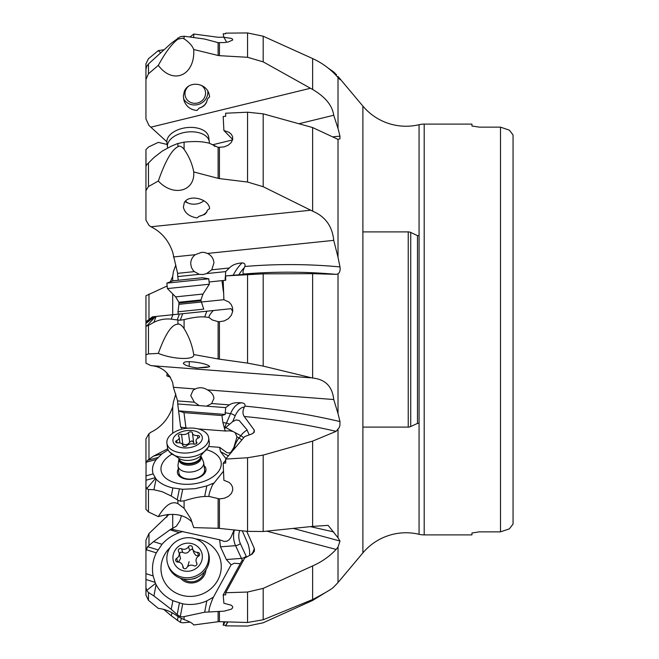 <?xml version="1.0" encoding="UTF-8"?>
<svg xmlns="http://www.w3.org/2000/svg" width="659" height="659" viewBox="0 0 659 659"><rect width="100%" height="100%" fill="white"/><g stroke="black" fill="none" stroke-linecap="round" stroke-linejoin="round"><path stroke-width="0.99" d="M145.944 463.747L145.944 438.812L148.975 433.655L150.969 432.23C161.373 427.106 168.622 418.605 172.716 406.743L173.391 402.031L175.805 394.016M170.409 281.764L172.716 276.253L173.391 271.714L175.805 264.984M419.066 235.601L417.476 235.601L417.476 423.399L417.476 235.601L410.738 232.454A5.915 5.915 0 0 0 408.234 231.902L408.234 427.098L408.234 231.902L362.887 231.902M419.066 423.399L417.476 423.399L410.738 426.546A5.915 5.915 0 0 1 408.234 427.098L362.887 427.098M338.018 76.46L362.887 106.107A56.336 56.336 0 0 0 419.066 124.708A22.184 22.184 0 0 1 424.198 124.106L424.198 534.894L471.951 534.894L471.951 532.999L471.951 534.894M246.721 531.269L254.349 548.543L254.407 551.188L252.208 554.054L244.703 558.033L225.658 592.738L247.562 592.037L263.188 588.38L312.621 565.933C321.65 561.962 329.484 556.468 336.131 549.433L338.018 547.061L338.018 582.54L362.887 552.893A56.336 56.336 0 0 1 419.066 534.292A22.184 22.184 0 0 0 424.198 534.894M146.01 166.052L145.944 149.659L148.473 147.039L158.317 142.369L167.147 144.461M145.944 165.631L145.944 163.679M145.944 172.477L145.944 149.659M145.944 98.076L145.944 63.816L148.473 58.692L158.317 50.603L160.359 52.506M163.424 49.82L158.317 50.603M190.097 36.863L193.746 34.029L218.121 37.266L223.871 37.201M336.568 74.788L333.734 71.979L328.083 68.034M184.092 36.22L184.092 38.865L182.774 38.197L177.905 39.153C171.818 43.84 165.294 52.572 158.317 65.365L148.473 73.783L145.944 79.451L145.944 69.384L146.66 66.444L148.473 63.972L171.241 43.263L180.294 36.682L184.092 36.22L204.677 39.046L218.121 42.646L224.151 42.58L228.352 41.945L232.709 40.01L232.553 39.112L231.243 38.387L223.895 37.308L223.179 33.807L225.707 33.766L225.658 33.139L247.562 32.95L263.188 36.22L312.621 58.56C321.65 62.696 329.484 68.338 336.131 75.48L339.731 79.335M340.159 79.665L338.018 76.535M338.018 77.54L338.018 128.489L339.978 136.174L333.52 136.734M184.092 142.13L184.092 149.346L182.774 147.805C180.574 146.01 178.951 145.664 177.905 146.776C171.818 149.675 165.294 161.084 158.317 181.019L148.473 186.555L145.944 190.599L145.944 166.422L146.66 164.816L153.918 157.583L162.279 151.076L171.241 146.191L177.213 143.72L184.092 142.13C192.741 141.331 199.603 141.372 204.677 142.253L208.977 143.077L218.121 147.344L224.151 146.899L228.352 145.112L231.358 142.385L232.709 139.354L232.553 136.553L231.243 134.189L229.019 132.302L223.895 130.49L223.179 116.478L225.707 116.289L225.658 113.224L247.562 112.211L263.188 113.842L312.621 127.549L338.018 139.387L339.929 138.802L339.978 136.174M338.018 139.387L338.018 257.224L339.978 266.911C308.264 263.962 276.558 263.814 244.86 266.483C245.461 264.177 244.538 262.99 242.092 262.925C236.482 263.271 232.24 264.959 229.357 267.991L225.666 271.607L206.547 273.592L203.054 274.523L199.249 274.342L177.732 276.574L178.309 280.24M238.929 274.704A18.485 6.359 116.3 0 1 244.39 267.645C242.537 271.813 242.496 273.93 244.267 273.987L254.242 273.493L225.658 275.915L263.188 273.839L312.621 273.674L336.131 274.35L338.018 273.847C339.83 272.538 340.489 270.223 339.978 266.911M338.018 273.847L338.018 413.564L339.978 421.554C308.264 414.19 276.558 409.058 244.86 406.15C245.461 404.412 244.538 403.333 242.092 402.888C236.482 402.278 232.24 402.937 229.357 404.881L225.666 407.624L177.732 403.959L180.624 427.114L187.906 428.152M198.31 428.951L225.197 431.002L222.899 422.518L226.449 423.086L230.518 413.638A3.699 1.384 23.3 0 1 235.098 416.002A18.485 9.663 99 0 1 244.39 407.048C242.537 410.73 242.496 413.885 244.267 416.504L254.349 430.261L254.217 432.263L252.208 433.787L244.703 436.563L225.658 459.076L247.562 457.75L263.188 455.097L312.621 441.118L336.131 431.34L339.171 427.65L339.929 425.426L339.978 421.554M338.018 429.569L338.018 537.793L339.978 541.031L293.741 528.534M338.018 547.061L339.978 541.031M332.902 72.218L333.734 71.979M338.018 128.489L333.734 115.259C332.342 105.498 325.307 96.906 312.621 89.467L263.188 61.864L247.562 57.292L247.562 32.95M145.944 79.451L145.944 118.917L148.975 125.465L166.851 141.792M150.969 127.154L310.323 88.298M212.651 144.774L232.578 139.922M299.318 123.645L333.734 115.259M145.944 190.599L145.944 220.188L148.975 225.345L150.969 226.77C161.373 231.894 168.622 240.395 172.716 252.257L177.609 273.345L177.732 276.574M218.121 321.617L219.431 321.691L219.431 359.163L218.121 358.949L218.121 321.617L212.313 319.977L208.977 317.449L204.677 316.979C199.603 316.542 192.741 317.416 184.092 319.607L184.092 328.635L182.774 326.823C180.574 324.467 178.951 323.594 177.905 324.195C171.818 324.203 165.294 333.932 158.317 353.389L148.473 353.916L145.944 354.806L145.944 363.216L150.969 365.621C161.373 366.42 168.622 372.129 172.716 382.747L173.391 387.286L177.609 400.936L177.732 403.959M181.077 427.172L181.727 429.207M181.406 515.56L180.064 520.602L176.324 526.244L170.014 529.778L153.514 541.64L147.558 546.682L145.944 551.006L145.944 577.045M193.697 37.316L193.746 34.029M226.704 42.258L223.895 37.308M219.431 42.786L219.431 55.669L247.562 57.292M219.431 55.669L218.121 55.471L218.121 42.646M158.317 65.365C173.169 85.308 195.138 75.48 193.746 49.516L218.121 55.471M197 110.457L199.257 108.01C202.733 107.244 205.196 105.251 206.646 102.038L207.387 99.163L209.644 96.716L209.01 93.817C205.74 82.359 188.202 80.719 184.289 91.51L183.326 96.041L184.026 100.72C186.406 106.667 190.731 109.913 197 110.457M184.092 38.865C189.026 42.135 192.247 45.685 193.746 49.516M207.387 99.163A10.717 10.14 -18.5 0 1 206.605 101.898A10.717 10.14 -18.5 0 1 199.257 108.01M338.018 257.224L333.734 240.37C332.342 226.268 325.307 216.523 312.621 211.16L263.188 186.711L247.562 182.041L247.562 112.211M150.969 226.77L310.323 210.27M173.391 256.969L195.278 254.695L201.448 252.381L204.183 252.397L207.478 253.435L333.734 240.37M208.977 143.077L213.409 145.071L214.785 146.487M232.676 139.51L223.895 130.49M219.431 147.468L219.431 178.597L247.562 182.041M219.431 178.597L218.121 178.342L218.121 147.344M158.317 181.019C173.169 197.148 195.138 191.522 193.746 171.95L218.121 178.342M197 217.898L199.257 216.243L204.751 214.414L206.646 212.346L207.387 210.254L209.644 208.598C208.878 198.631 188.663 193.919 184.289 202.684L183.383 207.247C184.808 213.063 189.347 216.613 197 217.898M184.092 149.346C189.026 156.307 192.247 163.844 193.746 171.95M207.387 210.254A10.717 6.269 -7.3 0 1 206.605 211.992A10.717 6.269 -7.3 0 1 199.257 216.243M207.478 253.435C211.44 255.445 213.59 258.592 213.936 262.883L211.761 269.811L206.547 273.592M244.39 267.645L244.86 266.483M338.018 413.564L333.734 399.527C332.342 386.462 325.307 379.304 312.621 378.052L263.188 366.099L247.562 363.117L247.562 274.465M150.969 365.621L310.323 377.788M173.391 387.286L195.278 388.958C199.331 387.08 203.392 387.393 207.478 389.889L333.734 399.527M178.235 314.162L177.996 311.806L203.738 309.145L201.003 300.702L178.943 302.983L178.927 304.326L223.895 299.697L229.019 302.102L231.243 304.582L232.553 307.687L232.709 311.328L231.358 315.233L228.352 318.701L224.151 320.966L219.431 321.691M203.977 311.493L155.508 316.518L146.66 326.09L148.473 325.381L148.473 353.916M208.977 317.449C208.812 316.246 210.007 314.219 212.552 311.353L213.409 310.521L211.061 310.76L219.628 309.878M223.558 292.654L221.951 280.643L209.101 281.978M221.951 280.643L225.707 280.256L225.658 275.915M225.197 280.314L225.666 271.607M195.278 254.695C192.197 257.117 190.682 260.214 190.723 263.995L191.505 267.587L193.071 270.248L194.364 271.607L199.249 274.342M204.677 316.979L206.811 311.205L231.12 308.684L232.693 311.452M223.179 280.52L223.895 299.697M219.431 359.163L247.562 363.117M158.317 353.389C173.169 359.542 195.138 360.267 193.746 354.558L218.121 358.949M197 367.969L206.646 367.409L209.644 366.659C208.878 363.743 188.663 360.267 184.289 362.293L183.326 363.282C184.331 365.135 188.886 366.701 197 367.969M145.944 363.216L145.944 324.071M220.485 309.788L219.447 309.895M206.811 311.205L182.691 313.7L180.294 320.2L184.092 319.607M167.147 285.973L145.944 295.784L145.944 322.177L153.135 316.757L155.508 316.518M153.135 316.757L153.638 316.707M160.953 315.949L180.344 313.939M180.854 313.89L181.579 313.816M184.092 328.635C189.026 336.625 192.247 345.267 193.746 354.558M177.905 324.195L177.905 320.035L171.241 319.137C165.285 318.519 159.511 319.566 153.918 322.292L148.473 325.381M145.944 322.177L145.944 325.76L146.66 326.09M177.905 320.035L180.294 320.2M208.631 366.766L209.644 366.659M207.387 366.89L199.257 367.73M199.249 405.606L194.364 402.212L190.723 395.606L193.087 390.293L195.278 388.958M207.478 389.889C211.44 392.105 213.59 394.939 213.936 398.398L211.564 403.712M229.357 404.881L211.761 403.539L206.547 406.158M244.39 407.048L244.86 406.15M338.018 537.793L328.116 525.363L312.621 526.401L263.188 531.508L247.562 531.352L247.562 457.75M310.859 526.739L333.734 531.937M167.724 448.804L153.514 456.127L147.558 460.361L146.092 462.247L145.944 486.523L146.66 488.665L148.473 489.48L148.473 511.961L145.944 509.341L145.944 486.523M225.197 431.002L229.678 430.829L233.072 431.521L235.131 432.634L236.976 436.884L233.83 447.535L230.889 452.313L229.011 453.005L226.778 452.535L219.628 447.337L208.606 446.497A21.072 12.323 -7.3 0 0 209.274 442.288L208.714 437.873A21.072 12.323 172.7 0 1 208.038 442.09A21.072 12.323 172.7 0 1 185.822 453.046A21.072 12.323 172.7 0 1 166.908 443.227A21.072 12.323 172.7 0 1 167.575 439.009A21.072 12.323 172.7 0 1 189.8 428.053A21.072 12.323 172.7 0 1 208.714 437.873M185.97 428.012L183.985 412.649L178.91 410.961M222.899 422.518L221.951 415.549L183.985 412.649M221.951 415.549L225.197 414.445L178.96 410.911M225.197 414.445L225.666 407.624M235.098 416.002L232.668 421.645L235.98 419.948L239.118 420.434L246.911 429.627L249.201 434.956M232.668 421.645L224.818 428.309M148.473 489.48L153.918 489.744L162.279 491.738L171.241 496.038L177.905 500.214L180.294 501.169L184.092 500.856C192.741 498.122 199.603 496.664 204.677 496.482L208.977 496.416L219.431 498.888L224.151 498.295L228.352 496.416L231.358 493.525L232.709 490.247L232.553 487.158L231.243 484.505L229.019 482.363L223.895 480.279L223.179 463.269L225.707 463.03L225.658 459.076M208.977 496.416C208.812 494.398 210.007 490.56 212.552 484.9L223.434 471.251M219.431 498.888L219.431 528.403L247.562 531.352M219.431 528.403L218.121 528.312L218.121 498.904M184.092 500.856L184.092 508.262L190.624 518.46L193.746 527.595L218.121 528.312M184.092 508.262L177.905 503.641C171.818 500.749 165.294 505.082 158.317 516.631C173.078 512.397 184.355 514.259 192.148 522.216M158.317 516.631L148.473 511.961M213.409 483.212L206.811 485.922L195.13 488.69L182.691 489.283L172.872 487.957C165.425 486.194 159.832 483.236 156.076 479.068L153.135 473.912C151.652 469.134 152.699 464.315 156.29 459.455L162.023 453.796L168.152 449.908M228.36 455.88L220.485 451.621L219.628 447.337M220.485 451.621L225.996 458.68M171.834 454.249A30.314 17.727 -7.3 0 0 163.44 475.732A30.314 17.727 -7.3 0 0 166.538 478.722A30.314 17.727 -7.3 0 0 218.005 472.132A30.314 17.727 -7.3 0 0 218.78 456.942A30.314 17.727 -7.3 0 0 206.72 449.784M155.508 478.426L146.66 488.665M204.059 465.592A14.383 8.41 172.7 0 1 204.817 466.415A14.383 8.41 172.7 0 1 197.37 478.154A14.383 8.41 172.7 0 1 178.564 475.337A14.383 8.41 172.7 0 1 178.391 468.879M178.927 473.063A12.941 7.562 -7.3 0 0 179.948 475.427A12.941 7.562 -7.3 0 0 194.842 478.549A12.941 7.562 -7.3 0 0 204.595 469.776M225.666 460.295L223.179 463.269M338.018 582.54L333.734 587.021C332.342 588.701 325.307 592.878 312.621 599.542L263.188 619.757L247.562 622.491L247.562 592.037M234.118 529.943L230.889 537.48L229.011 539.927L226.778 541.212L224.184 541.434L219.628 539.787L171.085 529.103M145.944 323.429L145.944 335.143M145.944 553.099L145.944 540.083L148.975 533.535L169.058 514.366M227.89 621.915L225.658 625.861L247.562 626.05L263.188 622.78L312.621 600.44L328.083 590.966M227.586 621.907L225.658 625.861M225.09 621.832L223.179 625.193L225.707 625.234M223.179 625.193L223.895 621.692M190.097 622.137L182.774 622.804L180.294 622.318L181.332 618.537M171.241 615.737L180.294 622.318M163.424 609.18L171.233 615.737L172.048 612.796M145.944 583.256L145.944 589.616M145.944 492.578L145.944 490.09M242.273 530.8L248.402 544.869L249.522 550.224L249.712 555.471M208.977 611.634C208.812 609.559 210.007 605.382 212.552 599.089L213.409 597.194L206.811 600.893C199.051 604.295 191.011 605.275 182.691 603.833L172.872 600.67C165.425 597.054 159.832 591.683 156.076 584.558L155.508 583.462L146.66 590.448L148.473 592.482L153.918 595.991L171.241 609.328L177.905 615.185L180.294 616.569L182.774 616.882L204.677 612.211L224.151 611.148L231.358 609.171L232.709 607.763L232.553 606.404L231.243 605.217L223.895 603.273L223.179 594.929L225.707 594.805L225.658 592.738M213.409 597.194L231.12 564.804L234.291 563.239L240.255 563.7M219.431 611.387L219.431 621.668L247.562 622.491M219.431 621.668L218.121 621.734L218.121 611.478M184.092 616.659L184.092 619.608C189.026 621.272 192.247 623.06 193.746 624.971L218.121 621.734M184.092 619.608L177.905 616.569C171.818 611.89 165.294 609.163 158.317 608.397L148.473 600.308L145.944 595.184L145.944 587.309L146.66 590.448M145.944 556.929L145.944 561.369M155.508 583.462L153.135 575.908C151.652 568.017 152.699 560.331 156.29 552.843L162.023 544.276C166.76 538.938 172.543 535.075 179.363 532.67L182.889 531.451M220.485 546.813L226.334 559.532L241.433 558.387L235.584 545.668L220.485 546.813L219.628 539.787M231.12 564.804L226.334 559.532M170.113 547.563A30.314 28.675 -18.5 0 0 163.44 579.92A30.314 28.675 -18.5 0 0 203.087 593.652A30.314 28.675 -18.5 0 0 218.78 555.24A30.314 28.675 -18.5 0 0 195.814 538.955M153.135 575.908L145.944 573.676L145.944 587.309M205.962 569.747A14.383 13.608 161.5 0 1 196.011 582.21A14.383 13.608 161.5 0 1 180.558 578.256M183.227 579.006A12.941 12.241 -18.5 0 0 204.282 571.954M243.608 560.026L241.828 560.825L223.179 594.929M479.348 531.854L471.951 532.999L479.348 531.854L500.494 531.854L500.494 127.146L479.348 127.146L471.951 126.001L479.348 127.146M471.951 124.106L471.951 126.001L471.951 124.106L424.198 124.106M509.366 528.856L500.494 531.854L509.366 528.856L513.056 524.045L513.056 134.955L509.366 130.144L500.494 127.146L509.366 130.144M513.056 524.045L513.056 134.955M419.066 124.708L419.066 534.292M189.215 361.717L189.215 366.396L189.215 361.717M170.409 377.236L166.851 375.877L169.734 376.174M166.851 517.208A21.072 12.323 7.3 0 1 166.908 516.425A21.072 12.323 7.3 0 1 167.427 514.506M197.692 577.07A12.941 12.241 161.5 0 1 191.571 579.121M167.831 564.425L168.391 566.106A21.072 19.935 -18.5 0 0 188.82 579.434A21.072 19.935 -18.5 0 0 208.606 564.005A21.072 19.935 -18.5 0 0 208.351 552.72L207.791 551.039A21.072 19.935 161.5 0 1 208.038 562.325A21.072 19.935 161.5 0 1 188.252 577.754A21.072 19.935 161.5 0 1 167.831 564.425A21.072 19.935 161.5 0 1 167.575 553.14A21.072 19.935 161.5 0 1 187.362 537.711A21.072 19.935 161.5 0 1 207.791 551.039M201.835 560.438A14.786 13.987 161.5 0 1 183.787 570.908A14.786 13.987 161.5 0 1 173.441 553.988A14.786 13.987 161.5 0 1 191.481 543.518A14.786 13.987 161.5 0 1 201.835 560.438M182.823 566.765A2.158 2.043 -18.5 0 0 186.827 567.679A5.115 4.844 161.5 0 1 193.746 565.702A2.158 2.043 -18.5 0 0 196.687 562.811A5.115 4.844 161.5 0 1 198.557 556.147A2.158 2.043 -18.5 0 0 197.494 552.349A5.115 4.844 161.5 0 1 192.444 547.654A2.158 2.043 -18.5 0 0 188.449 546.748A5.115 4.844 161.5 0 1 181.522 548.725A2.158 2.043 -18.5 0 0 178.589 551.608A5.115 4.844 161.5 0 1 176.711 558.28A2.158 2.043 -18.5 0 0 177.773 562.078A5.115 4.844 161.5 0 1 182.823 566.765L183.218 567.926M176.711 558.28L177.625 562.069M177.93 561.921L179.207 561.114L180.525 558.42L179.009 552.522M181.522 548.725L182.741 552.357L180.475 552.242L179.479 553.931M182.741 552.357C185.665 553.84 187.972 553.181 189.668 550.389L192 549.136L192.832 549.557M192.683 549.104L193.968 552.942L195.838 555.413L198.713 555.99L197.494 552.349M200.97 456.044L200.954 455.896A11.088 6.483 -7.3 0 1 200.97 456.044L203.359 461.564A12.941 7.562 172.7 0 1 203.697 462.791A12.941 7.562 172.7 0 1 203.285 465.386A12.941 7.562 172.7 0 1 189.644 472.108A12.941 7.562 172.7 0 1 178.029 466.078A12.941 7.562 172.7 0 1 178.054 464.809L178.968 458.862A11.088 6.483 -7.3 0 0 188.927 464.027A11.088 6.483 -7.3 0 0 200.616 458.26A11.088 6.483 -7.3 0 0 200.97 456.044A11.244 6.574 172.7 0 1 200.904 459.348A11.244 6.574 172.7 0 1 188.136 465.188A11.244 6.574 172.7 0 1 178.968 458.862L178.976 458.845M166.908 443.227L167.468 447.634A21.072 12.323 -7.3 0 0 169.61 452.049A21.072 12.323 -7.3 0 0 189.932 457.181A21.072 12.323 -7.3 0 0 208.318 447.099A21.072 12.323 -7.3 0 0 208.606 446.505M201.835 440.278A14.786 8.649 172.7 0 1 183.787 447.906A14.786 8.649 172.7 0 1 173.441 438.111A14.786 8.649 172.7 0 1 191.481 430.484A14.786 8.649 172.7 0 1 201.835 440.278M182.823 445.41A2.158 1.26 -7.3 0 0 182.831 445.5A2.158 1.26 -7.3 0 0 184.487 446.505A2.158 1.26 -7.3 0 0 186.827 445.715A5.115 2.99 172.7 0 1 193.746 444.051A2.158 1.26 -7.3 0 0 196.893 443.021A2.158 1.26 -7.3 0 0 196.959 442.584A2.158 1.26 -7.3 0 0 196.687 442.074A5.115 2.99 172.7 0 1 196.036 440.871A5.115 2.99 172.7 0 1 196.201 439.85A5.115 2.99 172.7 0 1 198.557 437.84A2.158 1.26 -7.3 0 0 199.553 436.991A2.158 1.26 -7.3 0 0 199.619 436.555A2.158 1.26 -7.3 0 0 197.494 435.558A5.115 2.99 172.7 0 1 192.461 433.194A5.115 2.99 172.7 0 1 192.444 432.979A2.158 1.26 -7.3 0 0 192.436 432.889A2.158 1.26 -7.3 0 0 190.789 431.884A2.158 1.26 -7.3 0 0 188.449 432.675A5.115 2.99 172.7 0 1 181.522 434.339A2.158 1.26 -7.3 0 0 178.383 435.368A2.158 1.26 -7.3 0 0 178.317 435.805A2.158 1.26 -7.3 0 0 178.589 436.307A5.115 2.99 172.7 0 1 179.232 437.518A5.115 2.99 172.7 0 1 179.075 438.54A5.115 2.99 172.7 0 1 176.711 440.55A2.158 1.26 -7.3 0 0 175.722 441.398A2.158 1.26 -7.3 0 0 175.648 441.835A2.158 1.26 -7.3 0 0 177.773 442.832A5.115 2.99 172.7 0 1 182.815 445.196A5.115 2.99 172.7 0 1 182.823 445.41L182.848 445.591M181.522 434.339L182.741 443.861L181.274 443.383M182.741 443.861C185.665 445.344 187.972 444.784 189.668 442.197L192 440.813L193.664 442.502L194.092 444.117M166.851 283.123L172.93 280.8L202.346 277.752L208.771 278.782L166.851 283.123L167.411 288.576L209.331 284.235L202.988 294.038L175.632 296.871L178.861 302.25L200.929 299.969L202.988 294.038M203.829 200.682A10.355 6.055 -7.3 0 1 202.923 201.456A10.355 6.055 -7.3 0 1 188.68 203.277A10.355 6.055 -7.3 0 1 185.624 201.003M188.68 203.277L186.777 202.502A12.941 7.562 -7.3 0 1 185.039 201.621M167.666 147.954A21.072 12.323 -7.3 0 1 167.468 146.982A21.072 12.323 -7.3 0 1 184.833 132.393A21.072 12.323 -7.3 0 1 208.606 139.378A21.072 12.323 -7.3 0 1 209.274 141.636A21.072 12.323 -7.3 0 1 209.29 143.316M209.274 141.636L208.714 137.229A21.072 12.323 172.7 0 0 208.038 134.963A21.072 12.323 172.7 0 0 184.273 127.986A21.072 12.323 172.7 0 0 166.908 142.575L167.468 146.982M201.226 85.266A10.355 9.794 -18.5 0 1 205.188 90.58A10.355 9.794 -18.5 0 1 197.939 102.895A10.355 9.794 -18.5 0 1 185.311 96.371A10.355 9.794 -18.5 0 1 188.317 86.42M207.799 91.164A12.941 12.241 -18.5 0 1 198.532 104.394A12.941 12.241 -18.5 0 1 183.507 98.611M148.975 433.655L148.975 459.216M172.716 433.218L172.716 406.743M172.716 528.584L172.716 514.3M172.716 314.73L172.716 294.639M172.716 280.882L172.716 276.253M362.887 552.893L362.887 106.107M312.621 89.467L312.621 58.56M263.188 36.22L263.188 61.864M148.473 63.972L148.473 73.783M177.905 39.153L177.905 37.967M312.621 211.16L312.621 127.549M263.188 113.842L263.188 186.711M148.473 162.847L148.473 186.555M177.905 146.776L177.905 143.473M229.357 267.991L211.761 269.811M244.267 273.987C274.877 271.459 305.496 271.574 336.131 274.35M312.621 378.052L312.621 273.674M263.188 273.839L263.188 366.099M194.364 271.607L177.609 273.345M233.179 275.223A22.184 7.636 116.3 0 1 242.092 262.925M225.683 278.568L224.983 278.222M222.899 289.285L223.434 289.548M213.079 310.554L212.923 310.99M153.918 322.292L156.076 316.452M171.233 319.137L172.872 314.714M155.046 316.559L145.944 323.412M177.213 319.903L179.38 314.046M244.267 416.504C274.877 419.346 305.496 424.289 336.131 431.34M312.621 526.401L312.621 441.118M263.188 455.097L263.188 531.508M194.364 402.212L177.609 400.936M224.983 412.756L230.518 413.638A22.184 11.59 99 0 1 242.092 402.888M254.242 430.105A18.485 9.663 99 0 1 253.657 432.914M224.711 428.095A22.184 11.59 99 0 1 226.449 423.086A3.699 1.384 -156.7 0 1 229.571 424.256M233.072 431.521L226.012 427.707M236.976 436.884L239.019 437.988L240.79 435.69A17.002 10.355 118.4 0 1 247.191 430.006M243.682 437.774A3.699 0.758 37.6 0 0 240.79 435.69L235.131 432.634M225.114 430.467L225.93 430.912M147.558 460.361L157.905 457.527M153.514 456.127L162.023 453.796M233.887 449.331A17.002 10.355 118.4 0 1 239.019 437.988A3.699 0.758 -142.4 0 1 241.812 439.973M213.079 483.368L212.923 484.167M204.677 496.482L206.811 485.922M177.905 503.641L177.905 500.214M153.918 489.744L156.076 479.068M171.233 496.038L172.872 487.957M145.944 475.88L153.135 473.912M146.092 462.247L156.29 459.455M155.046 477.75L145.944 480.246L145.944 495.321M177.213 499.744L179.38 489.027M180.294 501.169L182.691 489.283M266.763 531.162L336.131 549.433M312.621 599.542L312.621 565.933M263.188 588.38L263.188 619.757M148.975 293.996L148.975 319.458M148.975 533.535L148.975 545.257M177.213 620.498L178.227 616.799M251.128 554.672L252.043 553.511A18.485 9.267 76.7 0 0 254.242 548.288M147.558 546.682L157.905 549.886M153.514 541.64L162.023 544.276M170.014 529.778L179.363 532.67M239.711 530.528A13.312 9.506 85.7 0 0 240.37 543.601A3.699 1.194 -24.7 0 1 235.584 545.668A17.002 12.15 85.7 0 1 234.423 529.976M240.37 543.601L246.219 556.32A13.312 9.506 85.7 0 0 246.606 557.102M242.561 560.496A17.002 12.15 85.7 0 1 241.433 558.387A3.699 1.194 155.3 0 0 246.219 556.32M213.079 597.416L212.923 598.265M204.677 612.211L206.811 600.893M148.473 592.482L148.473 600.308M177.905 616.569L177.905 615.185M153.918 595.991L156.076 584.558M171.233 609.328L172.872 600.662M146.092 549.68L156.29 552.843M155.046 582.317L145.944 579.492M177.213 614.559L179.38 603.076M180.294 616.569L182.691 603.833M252.24 554.038A3.699 2.966 38 0 0 252.043 553.511M410.738 426.546L410.738 232.454L410.738 426.546M188.449 546.748L189.668 550.389M196.687 562.811L196.95 563.618M189.117 561.641A24.795 4.349 -77.2 0 1 187.568 566.724M200.929 455.913A11.088 6.483 172.7 0 1 200.542 457.667A11.088 6.483 172.7 0 1 189.248 463.417A11.088 6.483 172.7 0 1 178.984 458.722M197.016 458.318A13.748 8.04 172.7 0 1 183.342 460.056M176.711 440.55L176.999 442.807M188.449 432.675L189.668 442.197M197.494 435.558L197.832 438.194M196.687 442.074L196.819 443.145M152.476 316.822L145.944 321.749M179.75 320.208L180.311 320.142M191.267 519.926L190.599 518.468M166.851 375.877L167.147 373.027M166.908 516.425L167.147 514.539M183.589 568.305L182.592 565.315M196.959 563.972L196.258 561.896M179.223 475.394L178.029 466.078M204.99 472.874L203.697 462.791M197.041 458.302L199.941 456.621L208.343 447.049M183.35 460.056L180.121 459.158L169.569 452.008M182.873 445.665L182.815 445.196M179.932 442.947L179.232 437.518M193.697 442.848L192.461 433.194M196.382 443.598L196.036 440.871M178.927 304.326L177.996 311.806M201.003 300.702L200.929 299.969M178.943 302.983L178.861 302.25M208.771 278.782L209.331 284.235M175.632 296.871L167.411 288.576M202.923 201.456L203.903 200.731"/></g></svg>
